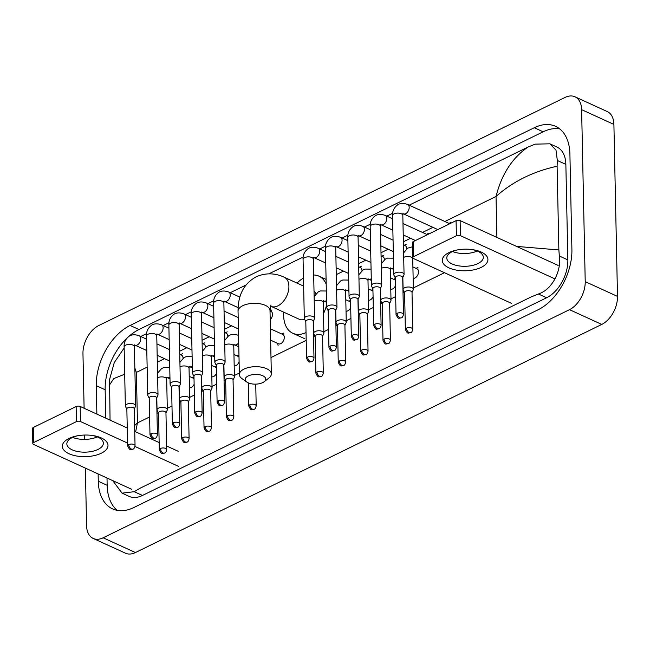 <?xml version="1.0" encoding="UTF-8"?>
<svg xmlns="http://www.w3.org/2000/svg" width="650" height="650" viewBox="0 0 650 650"><rect width="100%" height="100%" fill="white"/><g stroke="black" fill="none" stroke-linecap="round" stroke-linejoin="round"><path stroke-width="0.97" d="M84.11 408.257L82.964 353.6A22.839 14.373 114.6 0 1 98.694 325.577L565.045 97.443A22.839 14.373 114.6 0 1 574.966 96.793A22.839 14.373 114.6 0 1 581.62 109.655L585.219 281.645A22.839 14.373 114.6 0 1 569.489 309.66L103.139 537.794A22.839 14.373 114.6 0 1 93.218 538.444A22.839 14.373 114.6 0 1 86.564 525.582L85.361 468.106M84.76 439.4L84.671 435.045M574.966 96.793L607.246 111.556A22.839 14.373 114.6 0 1 613.901 124.418L617.5 296.4A22.839 14.373 114.6 0 1 601.77 324.423L135.419 552.557A22.839 14.373 114.6 0 1 125.499 553.207L93.218 538.444M98.126 473.948L98.28 481.236A49.099 30.899 -65.4 0 0 112.588 508.901A49.099 30.899 -65.4 0 0 133.908 507.496L538.086 309.782A49.099 30.899 -65.4 0 0 571.903 249.543L569.904 154.001A49.099 30.899 -65.4 0 0 555.596 126.336A49.099 30.899 -65.4 0 0 534.267 127.741L130.097 325.455A49.099 30.899 -65.4 0 0 96.281 385.694L96.874 414.099M559.78 128.928A49.099 30.899 -65.4 0 0 543.148 131.796L138.978 329.517A49.099 30.899 -65.4 0 0 128.936 336.31M126.742 338.333A49.099 30.899 -65.4 0 0 105.154 389.748L105.755 418.153M107.006 478.002L107.161 485.298A49.099 30.899 -65.4 0 0 117.284 510.372M516.547 246.399L558.862 249.957L559.349 256.035C561.592 271.017 552.102 289.681 538.395 293.987L531.091 296.944L140.229 488.15L134.217 491.701L122.086 493.155L129.058 496.348A30.826 19.402 -65.4 0 0 142.456 495.462L546.626 297.749A30.826 19.402 -65.4 0 0 567.856 259.927L565.858 164.377A30.826 19.402 -65.4 0 0 556.879 147.006L549.9 143.821L555.994 150.118L557.342 160.485L557.107 166.229C533.138 171.486 512.777 181.561 496.039 196.471C501.581 174.387 512.216 157.926 527.954 147.087L409.191 205.181M122.086 493.155L112.726 480.618M110.053 420.128L109.566 379.527L114.278 362.562L124.142 347.994M392.665 213.265L386.823 216.125M370.297 224.209L364.455 227.069M347.929 235.154L342.087 238.014M325.561 246.098L319.719 248.958M303.192 257.043L268.856 273.837M246.001 285.017L230.238 292.727M213.712 300.812L207.87 303.672M191.344 311.756L185.502 314.608M168.976 322.692L163.134 325.553M146.607 333.637L140.766 336.497M527.954 147.087L535.251 144.129L549.9 143.821M558.862 249.957L557.107 166.229M134.623 425.514L137.451 422.898L135.639 431.819M134.843 367.981L136.386 372.409L147.144 367.144M124.694 374.205L113.782 378.592L109.322 385.279M448.963 252.598A22.839 10.806 -1.2 0 1 456.503 250.104A22.839 10.806 -1.2 0 1 473.273 249.754A22.839 10.806 -1.2 0 1 481.236 267.361A22.839 10.806 -1.2 0 1 448.947 267.873A22.839 10.806 -1.2 0 1 448.963 252.598M457.389 249.933A18.273 8.645 178.8 0 0 452.14 251.745A18.273 8.645 178.8 0 0 446.786 258.034A18.273 8.645 178.8 0 0 458.144 265.769A18.273 8.645 178.8 0 0 477.961 263.559A18.273 8.645 178.8 0 0 483.316 257.27A18.273 8.645 178.8 0 0 472.379 249.616M554.946 278.899L460.436 235.674A2.852 1.349 178.8 0 0 456.398 235.739L456.081 220.659A2.852 1.349 -1.2 0 1 460.119 220.594L558.171 265.428M413.603 256.677A2.852 1.349 178.8 0 0 412.766 257.66L412.449 242.572A2.852 1.349 -1.2 0 1 413.286 241.597L413.603 256.677L456.398 235.739M412.766 257.66A2.852 1.349 178.8 0 0 413.595 258.586L511.648 303.428M413.286 241.597L456.081 220.659M477.23 251.014A18.273 8.645 -1.2 0 1 452.603 251.534M248.194 375.952A10.278 4.859 178.8 0 0 246.846 382.07A10.278 4.859 178.8 0 0 262.722 382.598A10.278 4.859 178.8 0 0 264.176 381.704A10.278 4.859 178.8 0 0 261.852 375.367A10.278 4.859 178.8 0 0 248.194 375.952M246.846 382.07L241.954 378.592A15.982 7.564 -1.2 0 1 239.371 374.587A15.982 7.564 -1.2 0 1 244.051 369.078A15.982 7.564 -1.2 0 1 261.398 367.144A15.982 7.564 -1.2 0 1 271.334 373.912A15.982 7.564 -1.2 0 1 268.921 378.024L264.176 381.704M315.981 293.759A15.982 10.059 -65.4 0 0 314.015 291.143M306.036 332.548A31.403 19.76 114.6 0 1 292.784 333.255A31.403 19.76 114.6 0 1 283.644 315.567A31.403 19.76 114.6 0 1 283.733 312.162M297.026 283.091A31.403 19.76 114.6 0 1 303.461 278.021M313.682 274.991A31.403 19.76 114.6 0 1 318.906 276.144A31.403 19.76 114.6 0 1 326.194 284.196M303.631 286.114L284.253 277.249A15.982 10.059 -65.4 0 1 288.909 286.252A15.982 10.059 -65.4 0 1 277.899 305.866A15.982 10.059 -65.4 0 1 270.952 306.321L299.195 319.239A15.982 10.059 -65.4 0 0 304.655 319.386M326.625 305.086A31.403 19.76 114.6 0 1 323.489 313.625M402.699 277.713L403.942 275.007A5.135 2.429 178.8 0 0 404.056 274.463A5.135 2.429 178.8 0 0 402.553 272.797A5.135 2.429 178.8 0 0 395.289 272.911A5.135 2.429 178.8 0 0 393.786 274.682A5.135 2.429 178.8 0 0 393.924 275.218L395.281 277.867M397.134 313.3A3.713 1.755 178.8 0 1 401.164 312.853A3.713 1.755 178.8 0 1 403.471 314.421L402.699 277.509A3.713 1.755 178.8 0 0 401.611 276.307A3.713 1.755 178.8 0 0 396.362 276.388A3.713 1.755 178.8 0 0 395.273 277.664L396.045 314.576C398.669 319.987 398.637 317.899 401.391 317.834A3.713 2.291 63.9 0 1 399.831 317.769A3.713 2.291 -116.1 0 1 397.134 313.3A3.713 1.755 178.8 0 0 396.045 314.576M380.331 288.649L381.574 285.951A5.135 2.429 178.8 0 0 381.688 285.407A5.135 2.429 178.8 0 0 380.185 283.733A5.135 2.429 178.8 0 0 372.921 283.855A5.135 2.429 178.8 0 0 371.418 285.618A5.135 2.429 178.8 0 0 371.556 286.162L372.913 288.811M374.766 324.244A3.713 1.755 178.8 0 1 378.796 323.798A3.713 1.755 178.8 0 1 381.103 325.366L380.331 288.454A3.713 1.755 178.8 0 0 379.243 287.251A3.713 1.755 178.8 0 0 373.994 287.332A3.713 1.755 178.8 0 0 372.905 288.608L373.677 325.52C376.301 330.931 376.261 328.843 379.023 328.778A3.713 2.291 63.9 0 1 377.455 328.713A3.713 2.291 -116.1 0 1 374.766 324.244A3.713 1.755 178.8 0 0 373.677 325.52M403.439 244.896L405.234 245.716A5.135 3.234 114.6 0 1 406.729 248.609A5.135 3.234 114.6 0 1 406.729 248.796M357.963 299.593L359.206 296.896A5.135 2.429 178.8 0 0 359.32 296.351A5.135 2.429 178.8 0 0 357.817 294.678A5.135 2.429 178.8 0 0 350.553 294.799A5.135 2.429 178.8 0 0 349.05 296.562A5.135 2.429 178.8 0 0 349.188 297.107L350.545 299.748M352.398 335.189A3.713 1.755 178.8 0 1 356.428 334.734A3.713 1.755 178.8 0 1 358.735 336.31L357.955 299.398A3.713 1.755 178.8 0 0 356.874 298.188A3.713 1.755 178.8 0 0 351.626 298.277A3.713 1.755 178.8 0 0 350.537 299.553L351.309 336.464C353.933 341.876 353.892 339.787 356.655 339.714A3.713 2.291 63.9 0 1 355.087 339.658A3.713 2.291 -116.1 0 1 352.398 335.189A3.713 1.755 178.8 0 0 351.309 336.464M381.071 255.84L382.866 256.661A5.135 3.234 114.6 0 1 384.361 259.553A5.135 3.234 114.6 0 1 384.361 259.74M335.595 310.537L336.838 307.84A5.135 2.429 178.8 0 0 336.952 307.296A5.135 2.429 178.8 0 0 335.449 305.622A5.135 2.429 178.8 0 0 328.185 305.736A5.135 2.429 178.8 0 0 326.682 307.507A5.135 2.429 178.8 0 0 326.82 308.051L328.177 310.692M330.029 346.125A3.713 1.755 178.8 0 1 334.059 345.678A3.713 1.755 178.8 0 1 336.367 347.246L335.587 310.342A3.713 1.755 178.8 0 0 334.506 309.132A3.713 1.755 178.8 0 0 329.257 309.213A3.713 1.755 178.8 0 0 328.169 310.497L328.941 347.409C331.565 352.82 331.524 350.732 334.287 350.659A3.713 2.291 63.9 0 1 332.719 350.594A3.713 2.291 -116.1 0 1 330.029 346.125A3.713 1.755 178.8 0 0 328.941 347.409M358.702 266.784L360.49 267.605A5.135 3.234 114.6 0 1 361.993 270.498A5.135 3.234 114.6 0 1 361.993 270.684M313.227 321.482L314.462 318.784A5.135 2.429 178.8 0 0 314.584 318.232A5.135 2.429 178.8 0 0 313.081 316.566A5.135 2.429 178.8 0 0 305.817 316.68A5.135 2.429 178.8 0 0 304.314 318.451A5.135 2.429 178.8 0 0 304.452 318.988L305.809 321.636M307.661 357.069A3.713 1.755 178.8 0 1 311.691 356.623A3.713 1.755 178.8 0 1 313.991 358.191L313.219 321.279A3.713 1.755 178.8 0 0 312.138 320.076A3.713 1.755 178.8 0 0 306.889 320.158A3.713 1.755 178.8 0 0 305.801 321.433L306.572 358.345C309.197 363.756 309.156 361.668 311.919 361.603A3.713 2.291 63.9 0 1 310.351 361.538A3.713 2.291 -116.1 0 1 307.661 357.069A3.713 1.755 178.8 0 0 306.572 358.345M271.96 309.977L270.026 310.919L271.017 311.374A5.135 3.234 114.6 0 1 272.512 314.267A5.135 3.234 114.6 0 1 270.197 319.702M223.746 365.251L224.989 362.554A5.135 2.429 178.8 0 0 225.111 362.001A5.135 2.429 178.8 0 0 223.608 360.336A5.135 2.429 178.8 0 0 216.344 360.449A5.135 2.429 178.8 0 0 214.833 362.221A5.135 2.429 178.8 0 0 214.979 362.765L216.328 365.406M218.189 400.839A3.713 1.755 178.8 0 1 222.211 400.392A3.713 1.755 178.8 0 1 224.518 401.96L223.746 365.056A3.713 1.755 178.8 0 0 222.658 363.846A3.713 1.755 178.8 0 0 217.417 363.927A3.713 1.755 178.8 0 0 216.328 365.211L217.1 402.123C219.724 407.534 219.684 405.446 222.438 405.373A3.713 2.291 63.9 0 1 220.878 405.308A3.713 2.291 -116.1 0 1 218.189 400.839A3.713 1.755 178.8 0 0 217.1 402.123M201.378 376.196L202.621 373.498A5.135 2.429 178.8 0 0 202.743 372.946A5.135 2.429 178.8 0 0 201.24 371.28A5.135 2.429 178.8 0 0 193.968 371.394A5.135 2.429 178.8 0 0 192.465 373.165A5.135 2.429 178.8 0 0 192.611 373.701L193.96 376.35M195.821 411.783A3.713 1.755 178.8 0 1 199.843 411.336A3.713 1.755 178.8 0 1 202.15 412.904L201.378 375.993A3.713 1.755 178.8 0 0 200.289 374.79A3.713 1.755 178.8 0 0 195.041 374.871A3.713 1.755 178.8 0 0 193.96 376.147L194.732 413.059C197.348 418.47 197.316 416.382 200.07 416.317A3.713 2.291 63.9 0 1 198.51 416.252A3.713 2.291 -116.1 0 1 195.821 411.783A3.713 1.755 178.8 0 0 194.732 413.059M224.494 332.442L226.281 333.263A5.135 3.234 114.6 0 1 227.776 336.156A5.135 3.234 114.6 0 1 227.776 336.342M179.01 387.14L180.253 384.434A5.135 2.429 178.8 0 0 180.375 383.89A5.135 2.429 178.8 0 0 178.872 382.224A5.135 2.429 178.8 0 0 171.6 382.338A5.135 2.429 178.8 0 0 170.097 384.109A5.135 2.429 178.8 0 0 170.243 384.646L171.592 387.294M173.452 422.727A3.713 1.755 178.8 0 1 177.474 422.281A3.713 1.755 178.8 0 1 179.782 423.849L179.01 386.937A3.713 1.755 178.8 0 0 177.921 385.734A3.713 1.755 178.8 0 0 172.673 385.816A3.713 1.755 178.8 0 0 171.592 387.091L172.364 424.003C174.98 429.414 174.947 427.326 177.702 427.261A3.713 2.291 63.9 0 1 176.142 427.196A3.713 2.291 -116.1 0 1 173.452 422.727A3.713 1.755 178.8 0 0 172.364 424.003M202.118 343.387L203.913 344.199A5.135 3.234 114.6 0 1 205.408 347.1A5.135 3.234 114.6 0 1 205.408 347.287M156.642 398.076L157.885 395.379A5.135 2.429 178.8 0 0 158.007 394.834A5.135 2.429 178.8 0 0 156.504 393.161A5.135 2.429 178.8 0 0 149.232 393.283A5.135 2.429 178.8 0 0 147.729 395.046A5.135 2.429 178.8 0 0 147.867 395.59L149.224 398.231M151.076 433.672A3.713 1.755 178.8 0 1 155.106 433.217A3.713 1.755 178.8 0 1 157.414 434.793L156.642 397.881A3.713 1.755 178.8 0 0 155.553 396.671A3.713 1.755 178.8 0 0 150.304 396.76A3.713 1.755 178.8 0 0 149.216 398.036L149.996 434.948C152.612 440.359 152.579 438.271 155.334 438.206A3.713 2.291 63.9 0 1 153.774 438.141A3.713 2.291 -116.1 0 1 151.076 433.672A3.713 1.755 178.8 0 0 149.996 434.948M179.749 354.323L181.545 355.144A5.135 3.234 114.6 0 1 183.04 358.036A5.135 3.234 114.6 0 1 183.04 358.223M134.274 409.021L135.517 406.323A5.135 2.429 178.8 0 0 135.631 405.779A5.135 2.429 178.8 0 0 134.127 404.105A5.135 2.429 178.8 0 0 126.864 404.219A5.135 2.429 178.8 0 0 125.361 405.99A5.135 2.429 178.8 0 0 125.499 406.534L126.856 409.175M128.708 444.616A3.713 1.755 178.8 0 1 132.738 444.161A3.713 1.755 178.8 0 1 135.046 445.738L134.274 408.826A3.713 1.755 178.8 0 0 133.185 407.615A3.713 1.755 178.8 0 0 127.936 407.704A3.713 1.755 178.8 0 0 126.847 408.98L127.628 445.892C130.244 451.303 130.211 449.215 132.966 449.142A3.713 2.291 63.9 0 1 131.406 449.077A3.713 2.291 -116.1 0 1 128.708 444.616A3.713 1.755 178.8 0 0 127.628 445.892M412.011 292.557L413.254 289.859A5.135 2.429 178.8 0 0 413.376 289.307A5.135 2.429 178.8 0 0 411.873 287.641A5.135 2.429 178.8 0 0 406.25 287.211A5.135 2.429 178.8 0 0 403.098 289.526A5.135 2.429 178.8 0 0 403.244 290.062L404.592 292.711M406.453 328.144A3.713 1.755 178.8 0 1 410.475 327.697A3.713 1.755 178.8 0 1 412.783 329.266L412.011 292.354A3.713 1.755 178.8 0 0 410.922 291.151A3.713 1.755 178.8 0 0 405.673 291.233A3.713 1.755 178.8 0 0 404.592 292.508L405.364 329.42C407.981 334.831 407.948 332.743 410.702 332.678A3.713 2.291 63.9 0 1 409.142 332.613A3.713 2.291 -116.1 0 1 406.453 328.144A3.713 1.755 178.8 0 0 405.364 329.42M412.904 266.931L417.016 268.808A5.135 3.234 114.6 0 1 418.511 271.708A5.135 3.234 114.6 0 1 413.14 278.289M389.642 303.501L390.886 300.796A5.135 2.429 178.8 0 0 391.007 300.251A5.135 2.429 178.8 0 0 389.504 298.577A5.135 2.429 178.8 0 0 383.882 298.147A5.135 2.429 178.8 0 0 380.729 300.471A5.135 2.429 178.8 0 0 380.876 301.007L382.224 303.656M384.077 339.089A3.713 1.755 178.8 0 1 388.107 338.642A3.713 1.755 178.8 0 1 390.414 340.21L389.642 303.298A3.713 1.755 178.8 0 0 388.554 302.096A3.713 1.755 178.8 0 0 383.305 302.177A3.713 1.755 178.8 0 0 382.216 303.452L382.996 340.364C385.613 345.776 385.58 343.688 388.334 343.623A3.713 2.291 63.9 0 1 386.774 343.558A3.713 2.291 -116.1 0 1 384.077 339.089A3.713 1.755 178.8 0 0 382.996 340.364M390.536 277.875L394.648 279.752A5.135 3.234 114.6 0 1 395.33 280.256M367.274 314.438L368.517 311.74A5.135 2.429 178.8 0 0 368.639 311.196A5.135 2.429 178.8 0 0 367.136 309.522A5.135 2.429 178.8 0 0 361.514 309.091A5.135 2.429 178.8 0 0 358.361 311.407A5.135 2.429 178.8 0 0 358.499 311.951L359.856 314.592M361.709 350.033A3.713 1.755 178.8 0 1 365.739 349.578A3.713 1.755 178.8 0 1 368.046 351.154L367.274 314.243A3.713 1.755 178.8 0 0 366.186 313.032A3.713 1.755 178.8 0 0 360.937 313.121A3.713 1.755 178.8 0 0 359.848 314.397L360.628 351.309C363.244 356.72 363.212 354.632 365.966 354.567A3.713 2.291 63.9 0 1 364.406 354.502A3.713 2.291 -116.1 0 1 361.709 350.033A3.713 1.755 178.8 0 0 360.628 351.309M395.444 285.773A5.135 3.234 114.6 0 1 390.772 289.234M368.168 288.819L372.279 290.696A5.135 3.234 114.6 0 1 372.962 291.2M344.906 325.382L346.149 322.684A5.135 2.429 178.8 0 0 346.263 322.14A5.135 2.429 178.8 0 0 344.76 320.466A5.135 2.429 178.8 0 0 339.137 320.036A5.135 2.429 178.8 0 0 335.993 322.351A5.135 2.429 178.8 0 0 336.131 322.896L337.488 325.536M339.341 360.977A3.713 1.755 178.8 0 1 343.371 360.523A3.713 1.755 178.8 0 1 345.678 362.099L344.906 325.187A3.713 1.755 178.8 0 0 343.817 323.976A3.713 1.755 178.8 0 0 338.569 324.066A3.713 1.755 178.8 0 0 337.48 325.341L338.252 362.253C340.876 367.664 340.844 365.576 343.598 365.503A3.713 2.291 63.9 0 1 342.038 365.438A3.713 2.291 -116.1 0 1 339.341 360.977A3.713 1.755 178.8 0 0 338.252 362.253M373.076 296.717A5.135 3.234 114.6 0 1 368.404 300.178M345.8 299.756L349.911 301.641A5.135 3.234 114.6 0 1 350.594 302.144M322.538 336.326L323.781 333.629A5.135 2.429 178.8 0 0 323.895 333.076A5.135 2.429 178.8 0 0 322.392 331.411A5.135 2.429 178.8 0 0 316.769 330.98A5.135 2.429 178.8 0 0 313.625 333.296A5.135 2.429 178.8 0 0 313.763 333.832L315.12 336.481M316.973 371.914A3.713 1.755 178.8 0 1 321.002 371.467A3.713 1.755 178.8 0 1 323.31 373.035L322.538 336.123A3.713 1.755 178.8 0 0 321.449 334.921A3.713 1.755 178.8 0 0 316.201 335.002A3.713 1.755 178.8 0 0 315.112 336.286L315.884 373.189C318.508 378.609 318.467 376.512 321.23 376.447A3.713 2.291 63.9 0 1 319.662 376.382A3.713 2.291 -116.1 0 1 316.973 371.914A3.713 1.755 178.8 0 0 315.884 373.189M350.707 307.661A5.135 3.234 114.6 0 1 346.036 311.123M270.392 328.786L282.799 334.466A5.135 3.234 114.6 0 1 284.302 337.358A5.135 3.234 114.6 0 1 282.36 342.412A5.135 3.234 114.6 0 1 278.525 343.809L270.627 340.202M233.066 380.096L234.301 377.398A5.135 2.429 178.8 0 0 234.422 376.854A5.135 2.429 178.8 0 0 232.919 375.18A5.135 2.429 178.8 0 0 227.297 374.749A5.135 2.429 178.8 0 0 224.153 377.065A5.135 2.429 178.8 0 0 224.291 377.609L225.639 380.25M227.5 415.683A3.713 1.755 178.8 0 1 231.522 415.236A3.713 1.755 178.8 0 1 233.829 416.812L233.057 379.901A3.713 1.755 178.8 0 0 231.977 378.69A3.713 1.755 178.8 0 0 226.728 378.779A3.713 1.755 178.8 0 0 225.639 380.055L226.411 416.967C229.036 422.378 228.995 420.29 231.749 420.217A3.713 2.291 63.9 0 1 230.189 420.152A3.713 2.291 -116.1 0 1 227.5 415.683A3.713 1.755 178.8 0 0 226.411 416.967M233.951 354.469L238.062 356.354A5.135 3.234 114.6 0 1 239.005 357.191M210.697 391.04L211.932 388.342A5.135 2.429 178.8 0 0 212.054 387.79A5.135 2.429 178.8 0 0 210.551 386.124A5.135 2.429 178.8 0 0 204.929 385.694A5.135 2.429 178.8 0 0 201.776 388.009A5.135 2.429 178.8 0 0 201.923 388.546L203.271 391.194M205.132 426.628A3.713 1.755 178.8 0 1 209.154 426.181A3.713 1.755 178.8 0 1 211.461 427.749L210.689 390.837A3.713 1.755 178.8 0 0 209.601 389.634A3.713 1.755 178.8 0 0 204.36 389.716A3.713 1.755 178.8 0 0 203.271 390.999L204.043 427.903C206.668 433.323 206.627 431.226 209.381 431.161A3.713 2.291 63.9 0 1 207.821 431.096A3.713 2.291 -116.1 0 1 205.132 426.628A3.713 1.755 178.8 0 0 204.043 427.903M239.102 361.798A5.135 3.234 114.6 0 1 234.195 365.836M211.583 365.414L215.694 367.291A5.135 3.234 114.6 0 1 216.377 367.794M188.329 401.984L189.564 399.279A5.135 2.429 178.8 0 0 189.686 398.734A5.135 2.429 178.8 0 0 188.183 397.069A5.135 2.429 178.8 0 0 182.561 396.63A5.135 2.429 178.8 0 0 179.408 398.954A5.135 2.429 178.8 0 0 179.554 399.49L180.903 402.139M182.764 437.572A3.713 1.755 178.8 0 1 186.786 437.125A3.713 1.755 178.8 0 1 189.093 438.693L188.321 401.781A3.713 1.755 178.8 0 0 187.232 400.579A3.713 1.755 178.8 0 0 181.992 400.66A3.713 1.755 178.8 0 0 180.903 401.936L181.675 438.848C184.299 444.259 184.259 442.171 187.013 442.106A3.713 2.291 63.9 0 1 185.453 442.041A3.713 2.291 -116.1 0 1 182.764 437.572A3.713 1.755 178.8 0 0 181.675 438.848M216.499 373.319A5.135 3.234 114.6 0 1 211.827 376.773M189.215 376.358L193.326 378.235A5.135 3.234 114.6 0 1 194.009 378.739M165.953 412.921L167.196 410.223A5.135 2.429 178.8 0 0 167.318 409.679A5.135 2.429 178.8 0 0 165.815 408.005A5.135 2.429 178.8 0 0 160.192 407.574A5.135 2.429 178.8 0 0 157.04 409.89A5.135 2.429 178.8 0 0 157.186 410.434L158.535 413.083M160.396 448.516A3.713 1.755 178.8 0 1 164.418 448.069A3.713 1.755 178.8 0 1 166.725 449.637L165.953 412.726A3.713 1.755 178.8 0 0 164.864 411.523A3.713 1.755 178.8 0 0 159.616 411.604A3.713 1.755 178.8 0 0 158.535 412.88L159.307 449.792C161.931 455.203 161.891 453.115 164.645 453.05A3.713 2.291 63.9 0 1 163.085 452.985A3.713 2.291 -116.1 0 1 160.396 448.516A3.713 1.755 178.8 0 0 159.307 449.792M194.131 384.264A5.135 3.234 114.6 0 1 189.451 387.717M69.014 438.466A22.839 10.806 -1.2 0 1 76.554 435.971A22.839 10.806 -1.2 0 1 93.332 435.622A22.839 10.806 -1.2 0 1 101.294 453.229A22.839 10.806 -1.2 0 1 69.006 453.741A22.839 10.806 -1.2 0 1 69.014 438.466M77.447 435.801A18.273 8.645 178.8 0 0 72.191 437.613A18.273 8.645 178.8 0 0 66.836 443.901A18.273 8.645 178.8 0 0 78.195 451.636A18.273 8.645 178.8 0 0 98.02 449.426A18.273 8.645 178.8 0 0 103.366 443.137A18.273 8.645 178.8 0 0 92.43 435.484M178.539 466.383L134.989 446.469M127.562 443.073L80.486 421.541A2.852 1.349 178.8 0 0 76.448 421.606L76.139 406.526A2.852 1.349 -1.2 0 1 80.169 406.461L127.246 427.984M33.654 442.544A2.852 1.349 178.8 0 0 32.817 443.527L32.5 428.439A2.852 1.349 -1.2 0 1 33.337 427.464L33.654 442.544L76.448 421.606M32.817 443.527A2.852 1.349 178.8 0 0 33.654 444.454L131.698 489.296M33.337 427.464L76.139 406.526M97.289 436.881A18.273 8.645 -1.2 0 1 72.654 437.401M134.745 431.413L159.153 442.577M166.652 446.006L178.222 451.295M496.892 237.412L496.039 196.471L444.868 221.504M157.316 362.172L164.507 358.654M179.684 351.227L186.875 347.709M202.053 340.283L209.243 336.765M224.429 329.339L231.611 325.829M270.294 306.898L271.229 306.451M336.269 274.625L343.452 271.115M358.637 263.681L365.828 260.171M381.006 252.744L388.196 249.226M403.374 241.8L410.564 238.282M422.5 232.44L432.933 227.338M149.614 416.942L137.451 422.898L136.386 372.409M156.967 413.351L158.332 412.685M167.286 408.298L171.982 406.006M179.335 402.407L180.7 401.741M189.654 397.361L194.35 395.062M201.703 391.463L203.068 390.796M212.022 386.417L216.718 384.118M224.071 380.526L225.436 379.852M234.39 375.473L239.338 373.051M270.993 357.565L306.199 340.348M313.544 336.749L314.917 336.082M323.871 331.703L328.567 329.404M335.912 325.812L337.285 325.138M346.239 320.759L350.935 318.459M358.28 314.868L359.653 314.194M368.607 309.814L373.303 307.515M380.648 303.924L382.021 303.257M390.975 298.87L395.671 296.579M403.016 292.979L404.389 292.313M413.343 287.934L444.47 272.707M103.139 537.794L135.419 552.557M569.489 309.66L601.77 324.423M585.219 281.645L617.5 296.4M581.62 109.655L613.901 124.418M138.978 329.517L130.097 325.455M105.154 389.748L96.281 385.694M543.148 131.796L534.267 127.741M107.161 485.298L98.28 481.236M567.856 259.927L559.349 256.035M546.626 297.749L538.395 293.987M142.456 495.462L134.217 491.701M565.858 164.377L557.342 160.485M460.119 220.594L460.436 235.674M270.969 304.988L270.01 310.554A15.982 7.564 178.8 0 0 260.073 303.786A15.982 7.564 178.8 0 0 242.726 305.719A15.982 7.564 178.8 0 0 238.046 311.22L239.371 374.587M403.049 213.549L402.821 215.426A5.135 2.429 178.8 0 0 399.628 213.249A5.135 2.429 178.8 0 0 394.054 213.874A5.135 2.429 178.8 0 0 393.835 213.988A5.135 2.429 178.8 0 0 392.551 215.637C392.259 211.201 394.014 207.553 397.816 204.709C400.465 203.149 403.756 203.076 407.68 204.49A5.135 3.234 114.6 0 1 409.183 207.391A5.135 3.234 114.6 0 1 405.868 213.574A5.135 3.234 114.6 0 1 403.406 213.842L402.781 213.647M380.681 224.494L380.453 226.371A5.135 2.429 178.8 0 0 377.26 224.193A5.135 2.429 178.8 0 0 371.686 224.819A5.135 2.429 178.8 0 0 371.467 224.932A5.135 2.429 178.8 0 0 370.183 226.582C369.891 222.146 371.646 218.498 375.448 215.654C378.097 214.094 381.379 214.021 385.312 215.434A5.135 3.234 114.6 0 1 386.807 218.335A5.135 3.234 114.6 0 1 383.5 224.518A5.135 3.234 114.6 0 1 381.038 224.778L380.404 224.591M358.312 235.438L358.085 237.315A5.135 2.429 178.8 0 0 354.892 235.137A5.135 2.429 178.8 0 0 349.318 235.755A5.135 2.429 178.8 0 0 349.099 235.877A5.135 2.429 178.8 0 0 347.815 237.526C347.523 233.082 349.277 229.442 353.08 226.598C355.729 225.03 359.011 224.957 362.944 226.379A5.135 3.234 114.6 0 1 364.439 229.271A5.135 3.234 114.6 0 1 361.132 235.454A5.135 3.234 114.6 0 1 358.67 235.722L358.036 235.536M335.944 246.382L335.717 248.251A5.135 2.429 178.8 0 0 332.524 246.082A5.135 2.429 178.8 0 0 326.95 246.699A5.135 2.429 178.8 0 0 326.731 246.813A5.135 2.429 178.8 0 0 325.439 248.471C325.154 244.026 326.909 240.386 330.704 237.543C333.352 235.974 336.643 235.901 340.576 237.323A5.135 3.234 114.6 0 1 342.071 240.216A5.135 3.234 114.6 0 1 338.764 246.399A5.135 3.234 114.6 0 1 336.302 246.667L335.668 246.48M313.576 257.327L313.349 259.196A5.135 2.429 178.8 0 0 310.156 257.018A5.135 2.429 178.8 0 0 304.582 257.644A5.135 2.429 178.8 0 0 304.363 257.757A5.135 2.429 178.8 0 0 303.071 259.415C302.786 254.971 304.541 251.331 308.336 248.479C310.984 246.919 314.275 246.846 318.207 248.268A5.135 3.234 114.6 0 1 319.702 251.16A5.135 3.234 114.6 0 1 316.396 257.343A5.135 3.234 114.6 0 1 313.934 257.611L313.3 257.416M224.104 301.096L223.876 302.965A5.135 2.429 178.8 0 0 220.675 300.796A5.135 2.429 178.8 0 0 215.101 301.413A5.135 2.429 178.8 0 0 214.882 301.527A5.135 2.429 178.8 0 0 213.598 303.184C213.314 298.74 215.069 295.1 218.863 292.256C221.512 290.688 224.803 290.615 228.735 292.037A5.135 3.234 114.6 0 1 230.23 294.929A5.135 3.234 114.6 0 1 226.915 301.113A5.135 3.234 114.6 0 1 224.461 301.381L223.828 301.194M201.736 312.041L201.508 313.909A5.135 2.429 178.8 0 0 198.307 311.732A5.135 2.429 178.8 0 0 192.733 312.358A5.135 2.429 178.8 0 0 192.514 312.471A5.135 2.429 178.8 0 0 191.23 314.129C190.946 309.684 192.701 306.036 196.495 303.192C199.144 301.632 202.434 301.559 206.367 302.981A5.135 3.234 114.6 0 1 207.862 305.874A5.135 3.234 114.6 0 1 204.547 312.057A5.135 3.234 114.6 0 1 202.093 312.325L201.459 312.13M179.368 322.977L179.132 324.854A5.135 2.429 178.8 0 0 175.939 322.676A5.135 2.429 178.8 0 0 170.365 323.302A5.135 2.429 178.8 0 0 170.146 323.416A5.135 2.429 178.8 0 0 168.862 325.065C168.577 320.629 170.332 316.981 174.127 314.137C176.776 312.577 180.066 312.504 183.991 313.918A5.135 3.234 114.6 0 1 185.494 316.818A5.135 3.234 114.6 0 1 182.179 323.001A5.135 3.234 114.6 0 1 179.717 323.269L179.091 323.074M156.991 333.921L156.764 335.798A5.135 2.429 178.8 0 0 153.571 333.621A5.135 2.429 178.8 0 0 147.997 334.246A5.135 2.429 178.8 0 0 147.778 334.36A5.135 2.429 178.8 0 0 146.494 336.009C146.201 331.565 147.956 327.925 151.759 325.081C154.407 323.513 157.698 323.448 161.623 324.862A5.135 3.234 114.6 0 1 163.126 327.762A5.135 3.234 114.6 0 1 159.811 333.938A5.135 3.234 114.6 0 1 157.349 334.206L156.723 334.019M134.623 344.866L134.396 346.734A5.135 2.429 178.8 0 0 131.202 344.565A5.135 2.429 178.8 0 0 125.629 345.183A5.135 2.429 178.8 0 0 125.409 345.296A5.135 2.429 178.8 0 0 124.126 346.954C123.833 342.509 125.588 338.869 129.391 336.026C132.039 334.457 135.33 334.384 139.254 335.806A5.135 3.234 114.6 0 1 140.757 338.699A5.135 3.234 114.6 0 1 137.442 344.882A5.135 3.234 114.6 0 1 134.981 345.15L134.355 344.963M412.791 257.831L412.734 258.838A5.135 2.429 178.8 0 0 411.231 257.164A5.135 2.429 178.8 0 0 403.748 257.4A5.135 2.429 178.8 0 0 403.707 257.416M393.64 267.784A5.135 3.234 114.6 0 1 393.412 267.922A5.135 3.234 114.6 0 1 390.951 268.19L390.317 268.003M390.593 267.906L390.366 269.774A5.135 2.429 178.8 0 0 388.863 268.109A5.135 2.429 178.8 0 0 381.379 268.336A5.135 2.429 178.8 0 0 381.331 268.361M371.272 278.728A5.135 3.234 114.6 0 1 371.044 278.866A5.135 3.234 114.6 0 1 368.582 279.134L367.949 278.939M368.225 278.85L367.998 280.719A5.135 2.429 178.8 0 0 366.494 279.053A5.135 2.429 178.8 0 0 359.011 279.281A5.135 2.429 178.8 0 0 358.963 279.305M348.904 289.664A5.135 3.234 114.6 0 1 348.676 289.811A5.135 3.234 114.6 0 1 346.214 290.079L345.581 289.884M345.857 289.786L345.629 291.663A5.135 2.429 178.8 0 0 344.126 289.989A5.135 2.429 178.8 0 0 336.635 290.225A5.135 2.429 178.8 0 0 336.594 290.249M326.536 300.609A5.135 3.234 114.6 0 1 326.308 300.755A5.135 3.234 114.6 0 1 323.846 301.015L323.213 300.828M323.489 300.731L323.261 302.608A5.135 2.429 178.8 0 0 321.758 300.934A5.135 2.429 178.8 0 0 314.267 301.169A5.135 2.429 178.8 0 0 314.226 301.194M249.868 404.747A3.713 2.291 -116.1 0 0 252.557 409.216A3.713 2.291 63.9 0 0 254.118 409.281C254.995 409.191 255.694 408.054 256.197 405.868A3.713 1.755 178.8 0 0 253.898 404.292A3.713 1.755 178.8 0 0 249.868 404.747A3.713 1.755 178.8 0 0 248.779 406.023L248.292 382.882M238.704 342.753A5.135 3.234 114.6 0 1 236.828 344.524A5.135 3.234 114.6 0 1 234.366 344.793L233.74 344.598M234.016 344.5L233.781 346.377A5.135 2.429 178.8 0 0 232.278 344.703A5.135 2.429 178.8 0 0 224.794 344.939A5.135 2.429 178.8 0 0 224.754 344.963M214.687 355.322A5.135 3.234 114.6 0 1 214.459 355.469A5.135 3.234 114.6 0 1 211.998 355.729L211.372 355.542M211.648 355.444L211.412 357.321A5.135 2.429 178.8 0 0 209.909 355.648A5.135 2.429 178.8 0 0 202.426 355.883A5.135 2.429 178.8 0 0 202.386 355.908M192.319 366.267A5.135 3.234 114.6 0 1 192.091 366.405A5.135 3.234 114.6 0 1 189.629 366.673L189.004 366.486M189.272 366.389L189.044 368.257A5.135 2.429 178.8 0 0 187.541 366.592A5.135 2.429 178.8 0 0 180.058 366.819A5.135 2.429 178.8 0 0 180.018 366.844M169.951 377.211A5.135 3.234 114.6 0 1 169.723 377.349A5.135 3.234 114.6 0 1 167.261 377.618L166.627 377.431M166.904 377.333L166.676 379.202A5.135 2.429 178.8 0 0 165.173 377.536A5.135 2.429 178.8 0 0 157.69 377.764A5.135 2.429 178.8 0 0 157.649 377.788M80.169 406.461L80.486 421.541M284.253 277.249C278.395 274.389 267.93 271.529 256.157 276.827C244.01 283.489 237.973 294.954 238.046 311.22M318.906 276.144L326.089 279.435M292.784 333.255L304.891 338.796M270.01 310.554L271.334 373.912M270.952 306.321L270.489 306.126M403.471 314.421C402.959 316.607 402.269 317.744 401.391 317.834M449.776 223.746L407.68 204.49M448.971 223.381L450.913 222.43M392.551 215.637L393.786 274.682M437.832 229.58L403.406 213.842M402.821 215.426L404.056 274.463M381.103 325.366C380.591 327.551 379.901 328.689 379.023 328.778M427.407 234.682L402.992 223.519M392.616 218.774L385.312 215.434M426.603 234.317L428.545 233.374M370.183 226.582L371.418 285.618M415.464 240.524L403.236 234.934M392.852 230.181L381.038 224.778M380.453 226.371L381.688 285.407M358.735 336.31C358.223 338.496 357.533 339.633 356.655 339.714M393.063 240.151L380.624 234.463M370.248 229.718L362.944 226.379M404.235 245.261L406.177 244.319M347.815 237.526L349.05 296.562M393.299 251.558L380.859 245.871M370.484 241.126L358.67 235.722M358.085 237.315L359.32 296.351M336.367 347.246C335.855 349.432 335.156 350.569 334.287 350.659M370.695 251.095L358.256 245.408M347.88 240.662L340.576 237.323M381.867 256.206L383.809 255.263M325.439 248.471L326.682 307.507M370.931 262.502L358.491 256.815M348.116 252.07L336.302 246.667M335.717 248.251L336.952 307.296M313.991 358.191C313.487 360.376 312.788 361.514 311.919 361.603M348.327 262.039L335.887 256.352M325.512 251.607L318.207 248.268M359.499 267.15L361.441 266.207M303.071 259.415L304.314 318.451M348.562 273.447L336.123 267.759M325.748 263.014L313.934 257.611M313.349 259.196L314.584 318.232M224.518 401.96C224.006 404.146 223.316 405.283 222.438 405.373M239.818 297.107L228.735 292.037M213.598 303.184L214.833 362.221M238.087 307.613L224.461 301.381M223.876 302.965L225.111 362.001M202.15 412.904C201.638 415.09 200.947 416.227 200.07 416.317M238.176 317.525L224.039 311.066M213.663 306.321L206.367 302.981M191.23 314.129L192.465 373.165M238.412 328.933L224.283 322.473M213.907 317.728L202.093 312.325M201.508 313.909L202.743 372.946M179.782 423.849C179.27 426.034 178.579 427.172 177.702 427.261M214.11 327.697L201.671 322.002M191.295 317.257L183.991 313.918M225.282 332.8L227.224 331.858M168.862 325.065L170.097 384.109M214.354 339.105L201.914 333.418M191.531 328.673L179.717 323.269M179.132 324.854L180.375 383.89M157.414 434.793C156.902 436.979 156.211 438.116 155.334 438.206M191.742 338.634L179.303 332.946M168.927 328.201L161.623 324.862M202.914 343.744L204.856 342.802M146.494 336.009L147.729 395.046M191.986 350.049L179.546 344.362M169.162 339.609L157.349 334.206M156.764 335.798L158.007 394.834M135.046 445.738C134.534 447.923 133.843 449.061 132.966 449.142M169.374 349.578L156.934 343.891M146.559 339.146L139.254 335.806M180.546 354.689L182.487 353.746M124.126 346.954L125.361 405.99M169.618 360.986L157.178 355.298M146.794 350.553L134.981 345.15M134.396 346.734L135.631 405.779M412.783 329.266C412.271 331.451 411.58 332.589 410.702 332.678M403.609 252.866L407.729 248.121L412.539 246.781M412.734 258.838L413.376 289.307M402.846 277.396L403.098 289.526M434.484 268.141L434.671 268.84M390.414 340.21C389.902 342.396 389.212 343.533 388.334 343.623M381.241 263.803L385.361 259.066L387.538 258.115L393.437 258.18M390.366 269.774L391.007 300.251M416.016 268.352L417.958 267.41M393.673 269.433L390.951 268.19M380.477 288.34L380.729 300.471M368.046 351.154C367.534 353.34 366.844 354.477 365.966 354.567M358.873 274.747L362.984 270.002L365.17 269.059L371.069 269.124M367.998 280.719L368.639 311.196M393.648 279.297L395.289 278.501M371.304 280.377L368.582 279.134M358.109 299.284L358.361 311.407M345.678 362.099C345.166 364.284 344.476 365.422 343.598 365.503M336.505 285.691L340.616 280.946L342.802 280.004L348.701 280.061M345.629 291.663L346.263 322.14M371.28 290.241L372.921 289.437M348.936 291.322L346.214 290.079M335.741 310.221L335.993 322.351M323.31 373.035C322.798 375.221 322.108 376.358 321.23 376.447M314.129 296.636L318.248 291.891L320.434 290.948L326.332 291.005M323.261 302.608L323.895 333.076M348.912 301.186L350.553 300.381M326.568 302.266L323.846 301.015M313.373 321.165L313.625 333.296M281.808 334.011L283.741 333.068M277.534 343.354L278.086 345.442M256.197 405.868L255.743 384.134M248.779 406.023C251.404 411.434 251.363 409.346 254.118 409.281M233.829 416.812C233.326 418.998 232.627 420.128 231.749 420.217M224.656 340.405L228.776 335.66C231.424 334.1 234.715 334.027 238.648 335.441M233.781 346.377L234.422 376.854M238.786 346.808L234.366 344.793M223.893 364.934L224.153 377.065M211.461 427.749C210.949 429.934 210.259 431.072 209.381 431.161M202.288 351.349L206.407 346.604L208.585 345.654L214.492 345.719M211.412 357.321L212.054 387.79M237.071 355.899L238.956 354.973M214.727 356.98L211.998 355.729M201.524 375.879L201.776 388.009M189.093 438.693C188.581 440.879 187.891 442.016 187.013 442.106M179.92 362.294L184.039 357.549L186.217 356.598L192.124 356.663M189.044 368.257L189.686 398.734M214.703 366.836L216.344 366.039M192.359 367.924L189.629 366.673M179.156 386.823L179.408 398.954M166.725 449.637C166.213 451.823 165.523 452.961 164.645 453.05M157.552 373.23L161.671 368.493L163.849 367.543L169.756 367.608M166.676 379.202L167.318 409.679M192.327 377.78L193.976 376.984M169.991 378.861L167.261 377.618M156.788 397.767L157.04 409.89"/></g></svg>
